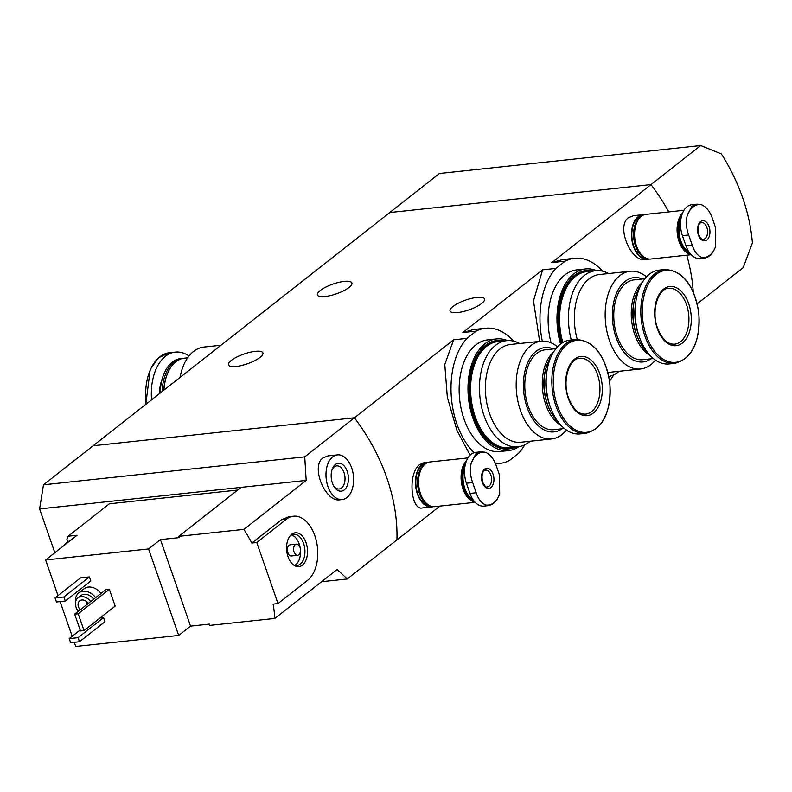 <?xml version="1.0" encoding="UTF-8"?>
<svg xmlns="http://www.w3.org/2000/svg" width="792" height="792" viewBox="0 0 792 792"><rect width="100%" height="100%" fill="white"/><g stroke="black" fill="none" stroke-linecap="round" stroke-linejoin="round"><path stroke-width="1.19" d="M542.302 341.124A67.964 41.412 -96.1 0 1 555.905 268.419L542.599 269.844L533.481 300.851L539.639 341.372M555.905 268.419L565.112 261.182L551.806 262.607L562.538 259.568L574.537 258.281A67.964 41.412 -96.1 0 1 602.653 271.21M565.112 261.182A67.964 41.412 -96.1 0 1 574.537 258.281M613.741 374.844A67.964 41.412 -96.1 0 1 609.592 380.982M524.759 444.797A67.964 41.412 -96.1 0 1 518.651 453.242L509.444 460.479A67.964 41.412 -96.1 0 1 500.019 463.389A67.964 41.412 -96.1 0 1 495.406 463.459M474.062 452.697A67.964 41.412 -96.1 0 1 466.924 338.382L453.618 339.798L444.787 364.518L447.322 397.208L456.974 430.472L470.111 455.162M466.924 338.382L476.131 331.135L462.825 332.561L473.557 329.522L485.565 328.235A67.964 41.412 -96.1 0 1 513.671 341.164M476.131 331.135A67.964 41.412 -96.1 0 1 485.565 328.235M697.217 303.811L743.203 267.647L752.4 242.966A168.498 124.829 -128.2 0 0 721.393 153.935L700.682 145.55L439.421 173.498L389.743 212.553L651.004 184.605L389.743 212.553L93.159 445.748L354.42 417.8A168.498 124.829 51.8 0 1 396.94 539.906L347.262 578.962L321.572 581.714M255.321 351.341A18.256 5.158 160.8 0 1 262.914 352.915A18.256 5.158 160.8 0 1 254.578 360.766A18.256 5.158 160.8 0 1 236.036 366.498A18.256 5.158 160.8 0 1 228.442 364.924A18.256 5.158 160.8 0 1 236.778 357.073A18.256 5.158 160.8 0 1 255.321 351.341M344.292 281.378A18.256 5.158 160.8 0 1 351.895 282.952A18.256 5.158 160.8 0 1 343.55 290.803A18.256 5.158 160.8 0 1 325.017 296.535A18.256 5.158 160.8 0 1 317.414 294.961A18.256 5.158 160.8 0 1 325.76 287.11A18.256 5.158 160.8 0 1 344.292 281.378M700.682 145.55L651.004 184.605A168.498 124.829 51.8 0 1 668.785 211.919A168.498 124.829 51.8 0 0 651.004 184.605L551.806 262.607M686.753 255.192A168.498 124.829 51.8 0 1 693.257 291.991A168.498 124.829 51.8 0 0 686.753 255.192M633.491 215.701L628.383 217.731C615.889 226.611 631.095 262.162 645.084 259.618L647.668 259.37A22.463 13.692 -96.1 0 1 632.333 242.51A22.463 13.692 -96.1 0 1 638.194 216.681A22.463 13.692 -96.1 0 1 642.896 214.691A22.463 13.692 -96.1 0 1 644.46 214.672M453.618 339.798L304.742 456.855L306.177 480.407L243.896 529.373A168.498 124.829 -128.2 0 1 251.856 543.035L256.757 542.51L278.012 603.563L307.672 580.249A33.7 20.533 83.9 0 0 316.473 541.49A33.7 20.533 83.9 0 0 293.456 516.206A33.7 20.533 83.9 0 0 286.417 519.196L256.757 542.51M439.946 506.088L396.94 539.906A168.498 124.829 -128.2 0 0 354.42 417.8L93.159 445.748L43.481 484.803L39.6 508.919L306.177 480.407M424.304 462.607L419.681 464.558C407.375 473.675 411.058 510.652 422.255 507.979L431.66 506.979A22.463 13.692 -96.1 0 1 416.325 490.119A22.463 13.692 -96.1 0 1 422.185 464.28A22.463 13.692 -96.1 0 1 426.888 462.3A22.463 13.692 -96.1 0 1 428.452 462.28M542.599 269.844L462.825 332.561M476.942 297.416A18.256 5.158 160.8 0 1 484.546 298.99A18.256 5.158 160.8 0 1 476.2 306.831A18.256 5.158 160.8 0 1 457.667 312.573A18.256 5.158 160.8 0 1 450.064 310.989A18.256 5.158 160.8 0 1 458.41 303.148A18.256 5.158 160.8 0 1 476.942 297.416M433.194 506.662A22.463 13.692 -96.1 0 1 431.66 506.979M649.202 259.053A22.463 13.692 -96.1 0 1 647.668 259.37M180.031 377.438A49.144 29.947 -96.1 0 1 203.871 347.074L220.988 345.243M163.944 390.09A40.154 24.473 -96.1 0 1 167.112 374.576A40.154 24.473 -96.1 0 1 184.259 358.202L187.664 357.845M163.756 390.238A39.036 23.78 -96.1 0 1 166.825 375.329A39.036 23.78 -96.1 0 1 166.964 374.962M162.113 391.535A40.154 24.473 -96.1 0 1 182.497 358.39A40.154 24.473 -96.1 0 1 183.378 358.33M160.261 392.981A40.154 24.473 -96.1 0 1 163.528 374.962A40.154 24.473 -96.1 0 1 180.685 358.588L182.497 358.39M160.123 393.089A39.362 23.988 -96.1 0 1 163.32 375.497A39.362 23.988 -96.1 0 1 163.429 375.23M151.549 399.831A47.183 28.75 -96.1 0 1 175.329 352.103A47.183 28.75 -96.1 0 1 189.06 355.964M67.805 541.688L66.865 538.976L68.191 536.194L77.052 535.243L66.29 543.698A15.731 9.583 -96.1 0 1 67.766 542.223A15.731 9.583 -96.1 0 1 69.419 541.243M237.669 490.06L109.415 503.781L68.191 536.194M347.262 578.962L337.184 569.438L274.893 618.413L209.821 625.373L209.375 624.096L190.555 626.116L178.695 635.441L148.569 548.945L45.609 559.964L66.29 543.698M148.569 548.945L160.439 539.619L179.259 537.61L178.814 536.332L243.896 529.373M74.28 642.302L75.725 646.45L178.695 635.441M337.412 454.875A22.463 13.692 -96.1 0 1 353.41 475.764A22.463 13.692 -96.1 0 1 342.193 499.554A22.463 13.692 -96.1 0 1 326.849 482.704A22.463 13.692 -96.1 0 1 332.709 456.865A22.463 13.692 -96.1 0 1 337.412 454.875L328.007 455.885L322.898 457.915C310.415 466.795 325.611 502.356 339.6 499.802M274.893 618.413A168.498 124.829 -128.2 0 0 273.121 604.088L278.012 603.563M293.456 516.206L288.902 516.701L281.516 519.72L251.856 543.035M75.586 601.752A14.038 10.405 51.8 0 1 78.754 592.931L84.1 588.733A14.038 10.405 51.8 0 1 88.348 587.05A14.038 10.405 51.8 0 1 101.02 593.426M100.039 617.998L103.584 617.611L104.999 621.69L79.497 641.738L70.636 642.688L69.221 638.619L80.17 630.006M80.556 577.863L89.407 576.913L90.823 580.981L65.32 601.039L56.46 601.989L55.044 597.92L80.556 577.863M105.791 589.674L109.336 589.298L115.186 606.088L84.041 630.571L80.497 630.947L74.656 614.156L105.791 589.674M45.609 559.964L58.014 595.584M60.103 601.593L72.191 636.283M178.814 536.332L241.095 487.367M304.742 456.855L43.481 484.803M54.846 552.697L39.6 508.919M78.319 611.276A10.672 7.91 51.8 0 1 77.873 597.911A10.672 7.91 51.8 0 1 81.101 596.633A10.672 7.91 51.8 0 1 90.753 601.504M80.16 609.83A7.019 5.197 51.8 0 1 79.685 600.831A7.019 5.197 51.8 0 1 81.814 599.989A7.019 5.197 51.8 0 1 88.328 603.415M77.873 597.911L80.843 595.584A10.672 7.91 51.8 0 1 84.071 594.307A10.672 7.91 51.8 0 1 93.713 599.168M78.754 592.931A14.038 10.405 51.8 0 1 83.011 591.248A14.038 10.405 51.8 0 1 95.684 597.623M87.575 603.999A7.019 5.197 51.8 0 1 85.902 601.108M69.221 638.619L78.071 637.669L103.584 617.611M78.071 637.669L79.497 641.738M55.044 597.92L63.904 596.97L89.407 576.913M63.904 596.97L65.32 601.039M335.372 464.498A14.038 8.554 -96.1 0 1 346.688 470.032A14.038 8.554 -96.1 0 1 345.738 488.357A14.038 8.554 -96.1 0 1 334.224 486.852A14.038 8.554 -96.1 0 1 332.303 468.983A14.038 8.554 -96.1 0 1 335.372 464.498M332.006 469.864A11.613 7.069 -96.1 0 1 334.224 466.904A11.613 7.069 -96.1 0 1 336.649 465.874A11.613 7.069 -96.1 0 1 344.916 476.675A11.613 7.069 -96.1 0 1 339.115 488.971A11.613 7.069 -96.1 0 1 333.739 486.06M74.656 614.156L78.2 613.78L109.336 589.298M78.2 613.78L84.041 630.571M190.555 626.116L160.439 539.619M291.674 534.293A17.028 10.375 -96.1 0 1 307.435 549.42A17.028 10.375 -96.1 0 1 294.089 565.379A17.028 10.375 -96.1 0 1 286.734 550.826A17.028 10.375 -96.1 0 1 290.842 535.036A17.028 10.375 -96.1 0 1 291.674 534.293M297.643 555.301L291.446 555.964A5.613 3.425 -96.1 0 1 287.605 551.757A5.613 3.425 -96.1 0 1 289.07 545.292A5.613 3.425 -96.1 0 1 290.248 544.797L296.446 544.134A5.613 3.425 -96.1 0 1 300.445 549.351A5.613 3.425 -96.1 0 1 297.643 555.301A5.613 3.425 -96.1 0 1 293.802 551.093A5.613 3.425 -96.1 0 1 295.277 544.629A5.613 3.425 -96.1 0 1 296.446 544.134M291.436 534.937A15.731 9.583 -96.1 0 1 300.178 547.925M300.485 550.806A15.731 9.583 -96.1 0 1 294.683 565.349M290.199 535.748A15.731 9.583 -96.1 0 1 290.308 535.659A15.731 9.583 -96.1 0 1 293.604 534.273A15.731 9.583 -96.1 0 1 304.801 548.886A15.731 9.583 -96.1 0 1 296.95 565.547A15.731 9.583 -96.1 0 1 293.317 564.815M64.518 545.104A15.731 9.583 -96.1 0 1 66.874 542.312A15.731 9.583 -96.1 0 1 69.755 540.986M472.656 482.575C470.26 476.051 469.755 469.607 471.161 463.251A26.591 16.206 -96.1 0 1 485.169 452.242C489.654 453.964 493.198 458.014 495.792 464.389L499.326 474.566L499.712 494A26.591 16.206 -96.1 0 1 485.704 505.009C481.477 503.257 478.309 499.178 476.2 492.753L472.656 482.575L466.419 483.239L469.963 493.416A21.909 13.345 83.9 0 0 483.863 506.108L489.278 505.524M482.397 482.575A10.108 6.158 -96.1 0 1 487.634 468.349A10.108 6.158 -96.1 0 1 493.159 484.219A10.108 6.158 -96.1 0 1 482.397 482.575M485.169 452.242L481.071 451.796L475.883 453.786L471.161 463.251M485.704 505.009L489.278 505.514L493.248 503.653L497.02 499.811L499.712 494M481.071 451.787L475.655 452.371A21.909 13.345 83.9 0 0 466.419 483.239M473.111 499.772A21.513 13.108 -96.1 0 1 464.864 488.545A21.513 13.108 -96.1 0 1 464.924 466.528M473.774 500.702A21.909 13.345 -96.1 0 1 464.34 488.743A21.909 13.345 -96.1 0 1 465.389 464.221M474.269 501.326A21.909 13.345 -96.1 0 1 463.32 488.852A21.909 13.345 -96.1 0 1 466.151 461.706M474.863 502.009A22.463 13.692 -96.1 0 1 463.023 489.08A22.463 13.692 -96.1 0 1 466.646 460.449M475.16 502.326L434.768 506.642A22.463 13.692 -96.1 0 1 420.512 493.634A22.463 13.692 -96.1 0 1 429.987 461.964L467.953 457.905M423.334 499.544A21.909 13.345 -96.1 0 1 423.225 499.386A21.909 13.345 -96.1 0 1 420.364 493.446A21.909 13.345 -96.1 0 1 420.245 471.497A21.909 13.345 -96.1 0 1 420.314 471.319M423.116 499.207A21.344 13.009 -96.1 0 1 423.007 499.039A21.344 13.009 -96.1 0 1 420.215 493.258A21.344 13.009 -96.1 0 1 420.097 471.883A21.344 13.009 -96.1 0 1 420.176 471.695M430.551 506.038A21.909 13.345 -96.1 0 1 419.483 493.545A21.909 13.345 -96.1 0 1 425.987 463.449M431.68 506.405L431.6 506.415A21.909 13.345 -96.1 0 1 417.711 493.733A21.909 13.345 -96.1 0 1 426.947 462.855L427.017 462.845M688.664 234.967C686.258 228.442 685.763 222.007 687.169 215.652A26.591 16.206 -96.1 0 1 701.177 204.633C705.662 206.356 709.206 210.405 711.8 216.78L715.334 226.958L715.721 246.391A26.591 16.206 -96.1 0 1 701.712 257.41C697.485 255.658 694.317 251.569 692.208 245.144L688.664 234.967L682.427 235.64L685.971 245.807A21.909 13.345 83.9 0 0 699.871 258.499L705.286 257.915L709.256 256.044L713.028 252.202L715.721 246.391M698.396 234.976A10.108 6.158 -96.1 0 1 703.643 220.75A10.108 6.158 -96.1 0 1 709.167 236.61A10.108 6.158 -96.1 0 1 698.396 234.976M701.177 204.633L697.079 204.188L691.891 206.187L687.169 215.652M701.712 257.41L705.276 257.915M697.079 204.178L691.663 204.762A21.909 13.345 83.9 0 0 682.427 235.64M689.109 252.173A21.513 13.108 -96.1 0 1 680.863 240.936A21.513 13.108 -96.1 0 1 680.932 218.919M689.783 253.094A21.909 13.345 -96.1 0 1 680.348 241.134A21.909 13.345 -96.1 0 1 681.397 216.612M690.278 253.717A21.909 13.345 -96.1 0 1 679.328 241.243A21.909 13.345 -96.1 0 1 682.159 214.097M690.871 254.4A22.463 13.692 -96.1 0 1 679.031 241.481A22.463 13.692 -96.1 0 1 682.654 212.84M691.168 254.717L650.777 259.033A22.463 13.692 -96.1 0 1 636.521 246.025A22.463 13.692 -96.1 0 1 645.995 214.355L683.961 210.296M639.342 251.945A21.909 13.345 -96.1 0 1 639.233 251.777A21.909 13.345 -96.1 0 1 636.372 245.837A21.909 13.345 -96.1 0 1 636.253 223.898A21.909 13.345 -96.1 0 1 636.322 223.71M639.124 251.608A21.344 13.009 -96.1 0 1 639.015 251.44A21.344 13.009 -96.1 0 1 636.223 245.649A21.344 13.009 -96.1 0 1 636.105 224.275A21.344 13.009 -96.1 0 1 636.184 224.087M646.549 258.43A21.909 13.345 -96.1 0 1 635.491 245.936A21.909 13.345 -96.1 0 1 641.995 215.84M647.688 258.806L647.608 258.806A21.909 13.345 -96.1 0 1 633.719 246.124A21.909 13.345 -96.1 0 1 642.956 215.246L643.025 215.236M557.538 346.767A49.144 29.947 83.9 0 0 541.183 341.213A49.144 29.947 83.9 0 0 520.453 410.484A49.144 29.947 83.9 0 0 551.638 438.946A49.144 29.947 83.9 0 0 566.448 430.046M551.638 438.946L520.829 442.243A49.144 29.947 -96.1 0 1 489.644 413.78A49.144 29.947 -96.1 0 1 500.099 348.856A49.144 29.947 -96.1 0 1 510.375 344.5L541.183 341.213M553.459 348.935A42.402 25.839 83.9 0 0 527.838 362.479A42.402 25.839 83.9 0 0 527.086 407.355A42.402 25.839 83.9 0 0 561.993 428.799M555.885 348.678L545.203 349.817A40.154 24.473 83.9 0 0 528.274 406.425A40.154 24.473 83.9 0 0 553.747 429.68L564.429 428.531M553.41 352.242A40.154 24.473 83.9 0 0 545.757 404.554A40.154 24.473 83.9 0 0 561.251 425.571M547.173 364.508A39.036 23.78 83.9 0 0 547.024 364.884A39.036 23.78 83.9 0 0 547.242 403.989A39.036 23.78 83.9 0 0 552.341 414.562A39.036 23.78 83.9 0 0 552.559 414.899M550.975 356.925A40.154 24.473 83.9 0 0 547.312 364.132A40.154 24.473 83.9 0 0 547.529 404.356A40.154 24.473 83.9 0 0 552.776 415.246A40.154 24.473 83.9 0 0 557.885 421.512M546.668 373.131A40.154 24.473 83.9 0 0 549.341 404.168A40.154 24.473 83.9 0 0 550.242 406.583A47.183 28.75 83.9 0 0 580.18 433.917L585.872 433.303C603.365 428.522 611.355 411.751 609.84 383.001C605.108 354.905 593.772 340.392 575.833 339.481A47.183 28.75 83.9 0 0 555.944 405.979A47.183 28.75 83.9 0 0 585.872 433.303M575.833 339.481L570.141 340.085A47.183 28.75 83.9 0 0 550.252 406.593M568.3 398.416A29.769 18.137 83.9 0 0 600.009 403.227A29.769 18.137 83.9 0 0 583.744 356.519A29.769 18.137 83.9 0 0 568.3 398.416M519.641 343.51A53.361 32.512 83.9 0 0 506.603 340.669A53.361 32.512 83.9 0 0 495.445 345.391A53.361 32.512 83.9 0 0 481.516 406.751A53.361 32.512 83.9 0 0 517.948 446.787A53.361 32.512 83.9 0 0 529.106 442.055A53.361 32.512 83.9 0 0 530.096 441.243M506.603 340.669L497.742 341.619A53.361 32.512 83.9 0 0 471.091 398.128A53.361 32.512 83.9 0 0 509.098 447.728L517.948 446.787M507.523 340.59A56.163 34.224 83.9 0 0 496.564 338.917L487.704 339.867A56.163 34.224 83.9 0 0 464.023 419.037A56.163 34.224 83.9 0 0 499.653 451.569L508.504 450.618A56.163 34.224 83.9 0 0 518.869 446.658M496.564 338.917A56.163 34.224 83.9 0 0 472.873 418.087A56.163 34.224 83.9 0 0 508.504 450.618M497.178 340.55A54.48 33.195 83.9 0 0 496.742 340.6A54.48 33.195 83.9 0 0 473.764 417.384A54.48 33.195 83.9 0 0 508.325 448.945A54.48 33.195 83.9 0 0 508.771 448.886M504.415 340.906A54.48 33.195 83.9 0 0 497.623 340.501A54.48 33.195 83.9 0 0 474.646 417.295A54.48 33.195 83.9 0 0 509.216 448.846A54.48 33.195 83.9 0 0 515.76 447.015M646.51 276.814A49.144 29.947 83.9 0 0 630.155 271.25A49.144 29.947 83.9 0 0 609.434 340.52A49.144 29.947 83.9 0 0 640.609 368.983A49.144 29.947 83.9 0 0 655.42 360.093M577.239 339.382A49.144 29.947 -96.1 0 1 589.07 278.893A49.144 29.947 -96.1 0 1 599.346 274.547L630.155 271.25M640.609 368.983L609.8 372.28A49.144 29.947 -96.1 0 1 607.9 372.388M642.431 278.972A42.402 25.839 83.9 0 0 616.819 292.525A42.402 25.839 83.9 0 0 616.057 337.392A42.402 25.839 83.9 0 0 650.974 358.835M644.866 278.715L634.184 279.863A40.154 24.473 83.9 0 0 617.245 336.461A40.154 24.473 83.9 0 0 642.718 359.716L653.41 358.578M642.381 282.289A40.154 24.473 83.9 0 0 634.738 334.59A40.154 24.473 83.9 0 0 650.222 355.618M636.144 294.555A39.036 23.78 83.9 0 0 636.006 294.921A39.036 23.78 83.9 0 0 636.214 334.026A39.036 23.78 83.9 0 0 641.312 344.609A39.036 23.78 83.9 0 0 641.53 344.946M639.946 286.971A40.154 24.473 83.9 0 0 636.283 294.169A40.154 24.473 83.9 0 0 636.511 334.402A40.154 24.473 83.9 0 0 641.758 345.282A40.154 24.473 83.9 0 0 646.856 351.549M635.639 303.178A40.154 24.473 83.9 0 0 638.322 334.204A40.154 24.473 83.9 0 0 639.223 336.62M664.815 269.518L659.122 270.131A47.183 28.75 83.9 0 0 639.223 336.63A47.183 28.75 83.9 0 0 669.151 363.954L674.843 363.35C692.337 358.558 700.326 341.798 698.821 313.048C694.079 284.942 682.744 270.438 664.815 269.518A47.183 28.75 83.9 0 0 644.916 336.026A47.183 28.75 83.9 0 0 674.843 363.35M657.271 328.452A29.769 18.137 83.9 0 0 688.981 333.264A29.769 18.137 83.9 0 0 672.725 286.565A29.769 18.137 83.9 0 0 657.271 328.452M608.612 273.557A53.361 32.512 83.9 0 0 595.574 270.715A53.361 32.512 83.9 0 0 584.417 275.438A53.361 32.512 83.9 0 0 571.26 339.966M608.84 376.527A53.361 32.512 83.9 0 0 618.087 372.101A53.361 32.512 83.9 0 0 619.067 371.29M595.574 270.715L586.723 271.656A53.361 32.512 83.9 0 0 562.845 342.52M596.505 270.636A56.163 34.224 83.9 0 0 585.536 268.963L576.675 269.914A56.163 34.224 83.9 0 0 551.083 342.797M585.536 268.963A56.163 34.224 83.9 0 0 560.548 344.055M586.159 270.597A54.48 33.195 83.9 0 0 585.714 270.636A54.48 33.195 83.9 0 0 561.459 343.401M593.386 270.943A54.48 33.195 83.9 0 0 586.605 270.547A54.48 33.195 83.9 0 0 562.221 342.896M159.38 393.683A34.125 20.79 -96.1 0 1 162.241 378.725M146.223 404.029A47.183 28.75 -96.1 0 1 169.627 352.707L158.618 357.687L150.232 369.31L145.817 404.336M281.516 519.72L286.417 519.196M485.506 470.151A8.425 5.138 -96.1 0 1 491.505 477.982A8.425 5.138 -96.1 0 1 487.298 486.902C486.328 487.753 484.773 486.179 482.655 482.17C480.437 471.626 485.05 469.725 485.506 470.151M469.963 493.416L476.2 492.753M701.514 222.542A8.425 5.138 -96.1 0 1 707.513 230.373A8.425 5.138 -96.1 0 1 703.306 239.293C702.336 240.144 700.781 238.57 698.663 234.561C696.445 224.017 701.059 222.116 701.514 222.542M685.971 245.807L692.208 245.144M557.301 405.504A46.253 28.175 83.9 0 0 606.573 412.978A46.253 28.175 83.9 0 0 581.298 340.412A46.253 28.175 83.9 0 0 557.301 405.504M585.674 414.117A28.086 17.107 83.9 0 0 599.702 384.377A28.086 17.107 83.9 0 0 579.704 358.271C569.448 358.073 561.855 380.645 568.557 398C573.091 409.187 578.794 414.553 585.674 414.117M646.282 335.541A46.253 28.175 83.9 0 0 695.544 343.025A46.253 28.175 83.9 0 0 670.279 270.458A46.253 28.175 83.9 0 0 646.282 335.541M674.655 344.164A28.086 17.107 83.9 0 0 688.674 314.414A28.086 17.107 83.9 0 0 668.676 288.318C658.429 288.11 650.836 310.682 657.538 328.046C662.062 339.224 667.765 344.599 674.655 344.164M500.019 463.389L495.574 463.865M426.888 462.3L424.304 462.577M642.896 214.691L633.491 215.691M166.825 375.329L167.112 374.576M163.32 375.497L163.528 374.962M175.329 352.103L169.627 352.707M342.193 499.554L339.6 499.831M491.703 504.761L497.02 499.802M707.711 257.152L713.018 252.202M552.341 414.562L552.776 415.246M547.024 364.884L547.312 364.132M508.325 448.945L509.216 448.846M496.742 340.6L497.623 340.501M641.312 344.609L641.758 345.282M636.006 294.921L636.283 294.169M585.714 270.636L586.605 270.547"/></g></svg>
